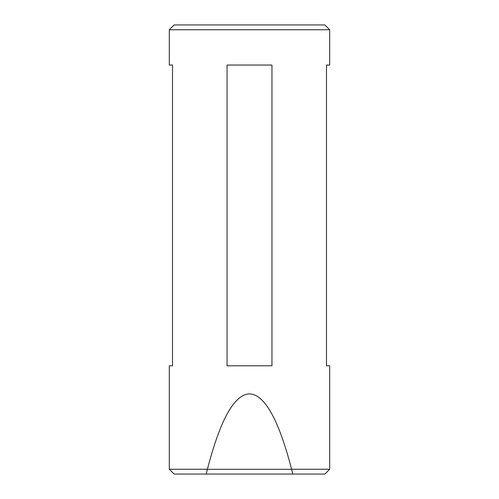 <?xml version="1.0" encoding="UTF-8"?>
<svg xmlns="http://www.w3.org/2000/svg" width="499" height="499" viewBox="0 0 499 499"><rect width="100%" height="100%" fill="white"/><g stroke="black" fill="none" stroke-linecap="round" stroke-linejoin="round"><path stroke-width="0.75" d="M169.304 29.759L174.114 24.95L324.886 24.95L329.696 29.759L169.304 29.759L169.304 65.051L172.511 65.051L172.511 365.786L169.304 365.786L169.304 469.241L207.397 469.241C220.327 419.534 234.362 394.41 249.5 393.854C264.638 394.41 278.673 419.534 291.603 469.241L329.696 469.241L329.696 365.786L326.489 365.786L326.489 65.051L329.696 65.051L329.696 29.759M249.5 65.051L271.955 65.051L271.955 365.786L227.045 365.786L227.045 65.051L249.5 65.051M329.696 469.241L324.886 474.05L174.114 474.05L169.304 469.241M206.199 474.05L207.397 469.241M291.603 469.241L292.801 474.05M207.497 469.297L291.503 469.297"/></g></svg>
